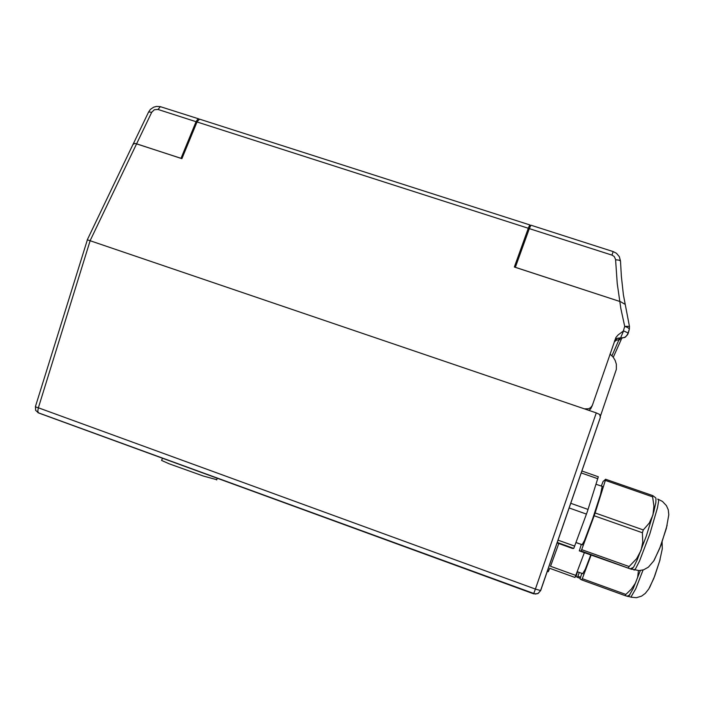 <?xml version="1.0" encoding="UTF-8"?>
<svg xmlns="http://www.w3.org/2000/svg" width="704" height="704" viewBox="0 0 704 704"><rect width="100%" height="100%" fill="white"/><g stroke="black" fill="none" stroke-linecap="round" stroke-linejoin="round"><path stroke-width="1.06" d="M162.501 458.163L161.594 460.425L169.083 463.725L203.482 476.062L216.726 479.688M51.181 417.49L56.892 419.575M439.252 559.284L445.553 561.59M90.218 240.522L38.35 407.81L36.854 407.343L35.411 406.736L87.375 239.8L596.244 412.852L535.383 589.107L38.35 407.81L37.743 411.268L38.623 412.958L533.658 593.842L535.383 589.107L540.637 590.542L600.345 417.498L599.729 414.489L596.244 412.852M610.06 354.006L613.246 357.254L615.217 360.571L616.317 364.258L616.326 369.354L600.45 416.17M660.062 559.654L654.755 576.022L649.572 587.541M590.744 554.981L585.288 569.237L582.683 573.69M627.845 595.883L628.294 596.578L625.249 595.637L625.874 594.449L582.287 578.697L581.75 579.902L625.249 595.637M630.115 596.922L628.646 596.394L633.239 588.491L640.376 570.486M581.75 579.902L580.096 578.926L581.75 573.346M638.458 570.583L637.622 577.254L635.466 583.07L631.303 589.178L625.874 594.449M547.202 571.322L548.275 571.71L549.736 568.322L575.027 577.465L584.346 552.693M558.765 543.514L550.528 566.289L575.898 575.45M580.562 577.174L577.931 576.233L577.447 577.342L576.048 576.514L577.456 571.798M667.128 525.272L660.871 545.512L654.086 560.402M602.184 486.376L600.53 494.525L592.654 518.681L584.531 540.478L582.129 544.711M631.655 569.307L633.741 566.79L637.076 560.076L646.395 535.92L653.946 511.262L655.846 502.577L655.961 498.388M601.304 486.068L603.055 481.492L605.625 479.213L605.326 480.427L652.582 496.892L653.928 506.026L652.951 514.985L649.229 523.028L643.324 529.936L595.162 512.943L594.211 515.742L642.382 532.752L642.717 542.318L641.115 550.264L636.698 558.615L629.077 566.579L581.689 549.622L581.099 550.994L631.629 569.334L579.339 550.898L581.302 544.412M655.662 497.79L652.775 495.634L605.625 479.213M652.582 496.892L652.775 495.634M642.382 532.752L643.324 529.936M628.399 567.926L629.077 566.579M557.014 542.89L572.352 548.381L573.795 548.39L587.268 511.746L598.321 476.758L581.821 471.011M559.02 543.242L564.828 545.248M559.786 543.576L558.624 543.206M562.98 544.843L564.194 545.257M561.836 544.306L563.658 544.905L561.854 544.254M584.382 408.813L588.65 408.751L590.612 407.642L592.337 405.416L615.912 337.48L618.156 334.946L623.577 330.924L627.81 332.851L627.73 334.585L624.791 337.506L620.532 338.034L619.758 339.786L616.475 340.12L614.196 341.986M592.117 405.847L590.709 408.751L589.01 410.388M133.725 144.1L133.839 143.317L136.224 143.739L181.914 158.638L197.19 121.554L199.558 119.108L529.813 224.91M623.26 331.408L624.677 326.41L627.546 327.439L629.394 328.874L627.994 333.793L625.583 336.943L621.843 338.166L613.298 357.324M529.936 226.961L529.857 224.884L528.651 227.348L514.325 267.018L619.643 301.365L515.328 267.353L529.311 228.58L611.926 255.077L614.249 256.546L615.578 259.362L617.267 283.536L620.875 308.528L624.677 326.41L629.429 326.33L629.402 329.05L628.144 333.485M620.47 301.646L624.888 304.225L620.47 301.646M623.577 330.924L620.532 338.034L617.382 338.298L614.636 340.718M615.613 259.802L618.922 260.084L620.488 260.946L621.368 276.329L623.418 294.818L629.455 326.445M87.252 239.818L133.426 143.537L135.511 143.546L136.585 143.854L90.226 240.522M133.531 143.405L148.614 111.91L151.721 112.297L154.396 109.727L158.048 109.498L160.292 106.7L198.502 118.8M199.179 119.143L197.806 119.09L196.082 121.695L158.048 109.498M611.926 255.077L613.21 251.574L616.431 253.273L619.335 256.661L620.488 261.034M529.311 228.58L530.895 225.21L613.184 251.618M38.518 412.914L37.796 412.535M540.628 590.55L537.847 593.657L533.658 593.842M662.068 541.992L662.323 548.891L659.692 560.974L653.805 578.345L648.815 588.852L645.304 593.393L641.599 596.121L636.381 597.705L630.881 597.194L635.782 588.685L643.148 569.914M633.556 569.694L634.33 570.064L635.668 568.489L639.487 561.07L649.818 534.054L657.448 507.83L658.548 501.362L658.416 499.312L657.633 499.18M629.438 326.533L629.402 329.023M35.429 406.771L35.675 410.318L38.35 412.799L535.454 594.079L538.296 593.287L540.558 590.586L600.433 417.076M631.99 569.14L639.038 570.583L643.623 569.765L648.428 567.16L653.752 560.947L659.657 548.469L666.301 528.493L668.8 514.765L668.263 509.81L666.45 505.639L662.446 501.442L658.46 499.426M618.675 339.68L619.432 337.92L615.824 338.765L615.912 337.48M148.694 111.83L150.418 109.419L153.674 107.149L156.57 106.357L160.556 106.656M582.287 578.697L591.122 555.113M581.302 544.447L576.039 542.564M577.931 576.233L579.33 572.475M577.447 577.342L580.237 578.354M579.339 550.898L581.099 550.994M581.689 549.622L594.211 515.742M595.162 512.943L605.326 480.427M570.671 503.307L588.051 509.441M597.793 478.764L581.143 472.956M573.795 548.39L557.172 542.441M557.973 540.109L574.737 546.11M586.467 514.061L569.087 507.918M557.146 542.502L569.747 547.008L557.031 542.828M564.81 545.301L559.011 543.268M558.668 543.259L559.777 543.655M564.186 545.292L562.954 544.914M196.082 121.695L180.99 158.338L136.585 143.854L151.721 112.297M528.317 228.254L196.997 121.994M611.952 355.784L618.966 339.689M216.638 479.926L217.307 478.183M629.86 594.968L627.088 596.235M583.018 573.804L577.271 571.736M655.987 498.432L655.644 497.737M633.354 567.415L630.414 568.744M602.51 486.49L596.05 484.238M582.454 544.826L576.048 542.538"/></g></svg>
